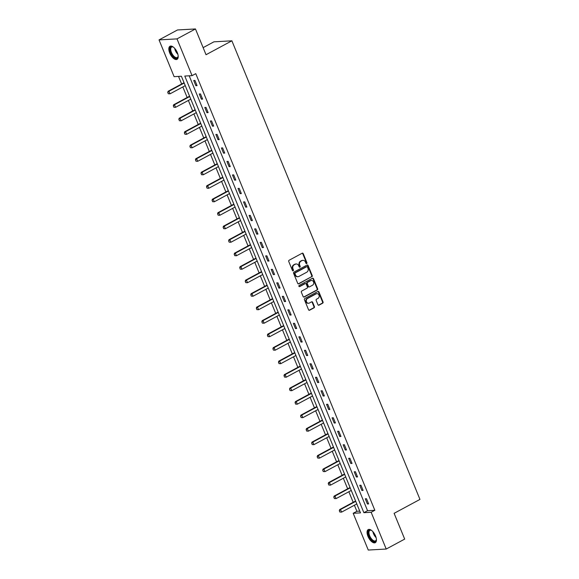 <?xml version="1.0" encoding="UTF-8"?>
<svg xmlns="http://www.w3.org/2000/svg" width="579" height="579" viewBox="0 0 579 579"><rect width="100%" height="100%" fill="white"/><g stroke="black" fill="none" stroke-linecap="round" stroke-linejoin="round"><path stroke-width="0.87" d="M306.675 263.575A0.651 0.565 86.8 0 0 306.942 262.707L303.244 253.689A0.934 0.803 86.8 0 0 302.166 253.233L289.124 260.253A0.934 0.803 86.8 0 0 288.747 261.491L292.446 270.509A0.651 0.565 86.8 0 0 293.459 269.966L292.981 268.801A2.989 2.569 86.8 0 1 294.183 264.835L295.276 264.248A2.989 2.569 86.8 0 1 296.216 263.981A2.989 2.569 86.8 0 1 298.706 265.718L299.184 266.883A0.651 0.565 86.8 0 0 300.197 266.34L299.719 265.168A2.989 2.569 86.8 0 1 300.928 261.201L302.014 260.622A2.989 2.569 86.8 0 1 302.962 260.347A2.989 2.569 86.8 0 1 305.451 262.084L305.929 263.257A0.651 0.565 86.8 0 0 306.675 263.575M306.226 263.583A0.651 0.565 86.8 0 0 306.457 262.736L302.759 253.718A0.934 0.803 86.8 0 0 302.224 253.204M292.742 270.842A0.651 0.565 86.8 0 0 292.974 269.995L292.496 268.822L292.981 268.801M299.481 267.216A0.651 0.565 86.8 0 0 299.712 266.362L299.234 265.196L299.719 265.168M367.962 536.349A7.426 3.517 61.7 0 1 368.222 529.597A7.426 3.517 61.7 0 1 375.532 535.922A7.426 3.517 61.7 0 1 375.264 542.675A7.426 3.517 61.7 0 1 367.962 536.349M169.727 53.015A7.426 3.517 61.7 0 1 169.994 46.262A7.426 3.517 61.7 0 1 177.304 52.588A7.426 3.517 61.7 0 1 177.036 59.34A7.426 3.517 61.7 0 1 169.727 53.015M317.929 304.706A0.934 0.803 86.8 0 0 319 305.162L322.662 303.193A0.934 0.803 86.8 0 0 323.039 301.956L318.928 291.939A0.934 0.803 86.8 0 0 317.857 291.476L304.807 298.503A0.934 0.803 86.8 0 0 304.431 299.741L308.542 309.758A0.934 0.803 86.8 0 0 309.613 310.214L314.035 307.84A0.934 0.803 86.8 0 0 314.411 306.595L312.653 302.31A0.934 0.803 86.8 0 0 311.582 301.854L309.389 303.034A2.497 2.15 86.8 0 1 307.521 298.489L316.112 293.864A2.497 2.15 86.8 0 1 317.98 298.409L316.547 299.177A0.934 0.803 86.8 0 0 316.17 300.414L317.929 304.706M159.037 39.9L177.5 29.963L195.463 28.95L206.03 54.723L231.882 40.812L419.963 499.409L394.118 513.327L404.685 539.1L386.222 549.037L368.266 550.05L353.19 513.291L360.471 512.878L181.393 76.247L174.113 76.66L159.037 39.9L177 38.887L192.076 75.646L184.795 76.059L363.865 512.69L371.146 512.277L386.222 549.037M195.463 28.95L177 38.887M189.195 75.813L367.556 510.7L374.837 510.287L195.767 73.663L192.076 75.646M374.837 510.287L371.146 512.277M311.835 276.791A0.934 0.803 86.8 0 0 312.211 275.553L308.1 265.529A0.934 0.803 86.8 0 0 307.029 265.073L293.98 272.094A0.934 0.803 86.8 0 0 293.604 273.331L297.707 283.355A0.934 0.803 86.8 0 0 298.786 283.811L311.343 276.82A0.934 0.803 86.8 0 0 311.726 275.575L307.615 265.558A0.934 0.803 86.8 0 0 307.08 265.044M313.514 278.731L317.625 288.755A0.934 0.803 86.8 0 1 317.249 289.992L304.199 297.013A0.934 0.803 86.8 0 1 303.128 296.557L301.369 292.265A0.934 0.803 86.8 0 1 301.746 291.027L307.036 288.183A0.934 0.803 86.8 0 0 307.413 286.938L306.248 284.101A0.934 0.803 86.8 0 0 305.169 283.638L299.661 286.605A0.651 0.565 86.8 0 1 299.177 285.418L312.443 278.275A0.934 0.803 86.8 0 1 313.514 278.731L313.029 278.76L317.14 288.783L317.625 288.755M231.882 40.812L213.919 41.826L203.128 47.637M193.726 80.503L195.861 85.692L197.07 85.62L194.942 80.43L193.726 80.503M199.263 93.993L201.391 99.183L202.607 99.118L200.479 93.928L199.263 93.993M204.8 107.484L206.927 112.673L208.136 112.608L206.008 107.419L204.8 107.484M210.329 120.982L212.457 126.171L213.673 126.099L211.545 120.91L210.329 120.982M215.866 134.473L217.993 139.662L219.209 139.597L217.082 134.408L215.866 134.473M221.402 147.963L223.53 153.16L224.739 153.088L222.611 147.898L221.402 147.963M226.932 161.461L229.06 166.651L230.276 166.578L228.148 161.389L226.932 161.461M232.469 174.952L234.596 180.141L235.812 180.076L233.677 174.887L232.469 174.952M237.998 188.45L240.133 193.639L241.342 193.567L239.214 188.378L237.998 188.45M243.535 201.941L245.662 207.13L246.878 207.058L244.751 201.868L243.535 201.941M249.071 215.431L251.199 220.621L252.408 220.556L250.28 215.366L249.071 215.431M254.601 228.929L256.729 234.119L257.945 234.046L255.817 228.857L254.601 228.929M260.137 242.42L262.265 247.609L263.481 247.544L261.353 242.355L260.137 242.42M265.674 255.911L267.802 261.1L269.011 261.035L266.883 255.846L265.674 255.911M271.204 269.409L273.331 274.598L274.547 274.526L272.419 269.336L271.204 269.409M276.74 282.899L278.868 288.089L280.084 288.024L277.949 282.834L276.74 282.899M282.27 296.39L284.405 301.579L285.613 301.514L283.486 296.325L282.27 296.39M287.806 309.888L289.934 315.077L291.15 315.005L289.022 309.816L287.806 309.888M293.343 323.379L295.471 328.568L296.68 328.503L294.552 323.314L293.343 323.379M298.873 336.869L301 342.066L302.216 341.994L300.088 336.804L298.873 336.869M304.409 350.367L306.537 355.557L307.753 355.484L305.625 350.295L304.409 350.367M309.946 363.858L312.074 369.047L313.282 368.982L311.155 363.793L309.946 363.858M315.475 377.356L317.603 382.545L318.819 382.473L316.691 377.284L315.475 377.356M321.012 390.847L323.14 396.036L324.356 395.964L322.228 390.774L321.012 390.847M326.542 404.337L328.677 409.527L329.885 409.462L327.757 404.272L326.542 404.337M332.078 417.835L334.206 423.025L335.422 422.952L333.294 417.763L332.078 417.835M337.615 431.326L339.743 436.515L340.951 436.45L338.824 431.254L337.615 431.326M343.144 444.817L345.272 450.006L346.488 449.941L344.36 444.752L343.144 444.817M348.681 458.315L350.809 463.504L352.025 463.432L349.897 458.242L348.681 458.315M354.218 471.805L356.346 476.995L357.554 476.93L355.426 471.74L354.218 471.805M359.747 485.296L361.875 490.485L363.091 490.42L360.963 485.231L359.747 485.296M365.284 498.794L367.412 503.983L368.628 503.911L366.5 498.722L365.284 498.794M178.52 76.414L181.632 83.998M182.834 86.944L187.162 97.496M188.37 100.435L192.698 110.987M193.907 113.925L198.235 124.478M199.437 127.423L203.765 137.976M204.973 140.914L209.301 151.466M210.51 154.405L214.838 164.957M216.039 167.903L220.367 178.455M221.576 181.393L225.904 191.946M227.106 194.884L231.434 205.444M232.642 208.382L236.97 218.934M238.179 221.873L242.507 232.425M243.708 235.363L248.036 245.923M249.245 248.861L253.573 259.414M254.782 262.352L259.11 272.904M260.311 275.843L264.639 286.402M265.848 289.341L270.176 299.893M271.377 302.831L275.705 313.384M276.914 316.329L281.242 326.882M282.451 329.82L286.779 340.372M287.98 343.311L292.308 353.863M293.517 356.809L297.845 367.361M299.053 370.299L303.382 380.852M304.583 383.79L308.911 394.342M310.12 397.288L314.448 407.84M315.649 410.779L319.977 421.331M321.186 424.269L325.514 434.829M326.722 437.767L331.05 448.32M332.252 451.258L336.58 461.81M337.789 464.749L342.117 475.308M343.325 478.247L347.653 488.799M348.855 491.737L353.183 502.29M354.391 505.228L356.881 511.3L359.754 511.141M356.881 511.3L353.19 513.291M367.556 510.7L363.865 512.69M195.861 85.692L196.874 85.142M201.391 99.183L202.411 98.633M206.927 112.673L207.941 112.131M212.457 126.171L213.477 125.621M217.993 139.662L219.014 139.119M223.53 153.16L224.543 152.61M229.06 166.651L230.08 166.101M234.596 180.141L235.61 179.599M240.133 193.639L241.146 193.089M245.662 207.13L246.683 206.58M251.199 220.621L252.212 220.078M256.729 234.119L257.749 233.569M262.265 247.609L263.286 247.059M267.802 261.1L268.815 260.557M273.331 274.598L274.352 274.048M278.868 288.089L279.881 287.539M284.405 301.579L285.418 301.037M289.934 315.077L290.955 314.527M295.471 328.568L296.484 328.025M301 342.066L302.021 341.516M306.537 355.557L307.558 355.007M312.074 369.047L313.087 368.505M317.603 382.545L318.624 381.995M323.14 396.036L324.153 395.486M328.677 409.527L329.69 408.984M334.206 423.025L335.227 422.475M339.743 436.515L340.756 435.965M345.272 450.006L346.293 449.463M350.809 463.504L351.829 462.954M356.346 476.995L357.359 476.445M361.875 490.485L362.895 489.943M367.412 503.983L368.425 503.433M302.716 260.376A2.989 2.569 86.8 0 0 302.477 260.376A2.989 2.569 86.8 0 0 301.529 260.644L302.014 260.622M299.234 265.196A2.989 2.569 86.8 0 1 300.443 261.23L301.529 260.644M295.978 264.002A2.989 2.569 86.8 0 0 295.731 264.002A2.989 2.569 86.8 0 0 294.791 264.277L295.276 264.248M292.496 268.822A2.989 2.569 86.8 0 1 293.698 264.864L294.791 264.277M298.243 283.869A0.934 0.803 86.8 0 0 298.301 283.84L311.343 276.82M307.471 267.013A0.651 0.565 86.8 0 0 306.718 266.687L295.261 272.854A0.651 0.565 86.8 0 0 295.001 273.722L295.507 274.953A2.989 2.569 86.8 0 0 297.99 276.69A2.989 2.569 86.8 0 0 298.938 276.422L306.769 272.21A2.989 2.569 86.8 0 0 307.97 268.243L307.471 267.013M306.653 266.695A0.651 0.565 86.8 0 0 306.233 266.716L306.718 266.687M297.751 276.69A2.989 2.569 86.8 0 1 297.505 276.719A2.989 2.569 86.8 0 1 295.022 274.982L294.516 273.751A0.651 0.565 86.8 0 1 294.776 272.883L306.233 266.716M303.657 297.07A0.934 0.803 86.8 0 0 303.714 297.041L316.764 290.021A0.934 0.803 86.8 0 0 317.14 288.783M305.227 283.609A0.934 0.803 86.8 0 0 304.684 283.667L299.213 286.612M312.522 285.223A2.497 2.15 86.8 0 0 310.662 280.685L307.637 282.313A0.934 0.803 86.8 0 0 307.261 283.551L308.426 286.395A0.934 0.803 86.8 0 0 309.497 286.851L312.522 285.223M311.212 280.489A2.497 2.15 86.8 0 0 310.178 280.714L310.662 280.685M308.962 286.909A0.934 0.803 86.8 0 1 307.941 286.424L306.776 283.58A0.934 0.803 86.8 0 1 307.152 282.342L310.178 280.714M313.029 278.76A0.934 0.803 86.8 0 0 312.494 278.246M316.662 293.669A2.497 2.15 86.8 0 0 315.627 293.893L316.112 293.864M308.354 303.251A2.497 2.15 86.8 0 1 307.036 298.518L315.627 293.893M309.07 310.272A0.934 0.803 86.8 0 0 309.128 310.243L313.55 307.862A0.934 0.803 86.8 0 0 313.927 306.624L312.168 302.339A0.934 0.803 86.8 0 0 311.632 301.825M318.457 305.22A0.934 0.803 86.8 0 0 318.515 305.191L322.177 303.222A0.934 0.803 86.8 0 0 322.554 301.985L318.443 291.961A0.934 0.803 86.8 0 0 317.907 291.454M184.042 82.703L168.091 91.287L168.967 91.236L170.031 93.834L185.244 85.641M168.438 93.718L170.031 93.834L168.294 93.733L167.758 92.43L168.294 93.733M184.18 83.05L168.967 91.236L167.91 92.423M167.758 92.43L168.091 91.287M178.166 55.845A6.427 3.047 61.7 0 1 178.115 56.481A6.427 3.047 61.7 0 1 177.818 57.444A6.427 3.047 61.7 0 1 172.462 55.562A6.427 3.047 61.7 0 1 170.392 47.521A6.427 3.047 61.7 0 1 172.983 46.935A6.427 3.047 61.7 0 1 173.541 47.246M173.215 47.051A5.949 2.823 -118.3 0 0 171.652 47.044A5.949 2.823 -118.3 0 0 171.037 47.688A5.949 2.823 -118.3 0 0 172.448 54.404A5.949 2.823 -118.3 0 0 177.297 57.524A5.949 2.823 -118.3 0 0 177.912 56.88A5.949 2.823 -118.3 0 0 178.144 56.221M170.421 46.103A7.382 3.496 -118.3 0 0 169.842 46.783A7.382 3.496 -118.3 0 0 171.478 54.918A7.382 3.496 -118.3 0 0 177.406 59.072M376.393 539.179A6.427 3.047 61.7 0 1 376.35 539.816A6.427 3.047 61.7 0 1 373.296 541.285A6.427 3.047 61.7 0 1 369.062 536.002A6.427 3.047 61.7 0 1 371.211 530.27A6.427 3.047 61.7 0 1 371.769 530.581M371.443 530.386A5.949 2.823 -118.3 0 0 369.887 530.378A5.949 2.823 -118.3 0 0 369.67 535.792A5.949 2.823 -118.3 0 0 375.525 540.858A5.949 2.823 -118.3 0 0 376.379 539.556M368.657 529.438A7.382 3.496 -118.3 0 0 368.577 536.031A7.382 3.496 -118.3 0 0 375.633 542.407M189.572 96.194L173.628 104.777L174.496 104.734L175.56 107.325L190.781 99.139M173.975 107.216L175.56 107.325L173.83 107.224L173.439 105.921L173.83 107.224M189.717 96.541L174.496 104.734L173.439 105.921M173.295 105.928L173.628 104.777M195.109 109.692L179.157 118.275L180.033 118.225L181.097 120.823L196.317 112.63M179.504 120.707L181.097 120.823L179.36 120.714L178.976 119.412L179.36 120.714M195.253 110.032L180.033 118.225L178.976 119.412M178.831 119.419L179.157 118.275M200.645 123.182L184.694 131.766L185.569 131.715L186.633 134.314L201.847 126.121M185.041 134.205L186.633 134.314L184.896 134.212L184.361 132.909L184.896 134.212M200.783 123.53L185.569 131.715L184.506 132.902M184.361 132.909L184.694 131.766M206.175 136.68L190.23 145.264L191.099 145.213L192.163 147.804L207.383 139.619M190.578 147.696L192.163 147.804L190.433 147.703L189.898 146.407L190.433 147.703M206.319 137.02L191.099 145.213L190.042 146.4M189.898 146.407L190.23 145.264M211.711 150.171L195.76 158.755L196.636 158.704L197.7 161.302L212.92 153.109M196.107 161.186L197.7 161.302L195.963 161.194L195.579 159.891L195.963 161.194M211.849 150.518L196.636 158.704L195.579 159.891M195.434 159.898L195.76 158.755M217.248 163.662L201.297 172.245L202.172 172.195L203.236 174.793L218.449 166.6M201.644 174.684L203.236 174.793L201.499 174.692L201.108 173.382L201.499 174.692M217.386 164.009L202.172 172.195L201.108 173.382M200.964 173.389L201.297 172.245M222.777 177.16L206.826 185.743L207.702 185.693L208.766 188.284L223.986 180.098M207.181 188.175L208.766 188.284L207.029 188.182L206.645 186.879L207.029 188.182M222.922 177.5L207.702 185.693L206.645 186.879M206.5 186.887L206.826 185.743M228.314 190.65L212.363 199.234L213.238 199.183L214.302 201.782L229.516 193.589M212.71 201.666L214.302 201.782L212.565 201.673L212.182 200.37L212.565 201.673M228.452 190.998L213.238 199.183L212.182 200.37M212.037 200.377L212.363 199.234M233.844 204.141L217.899 212.725L218.768 212.681L219.839 215.272L235.052 207.079M218.247 215.164L219.839 215.272L218.102 215.171L217.711 213.861L218.102 215.171M233.988 204.488L218.768 212.681L217.711 213.861M217.566 213.875L217.899 212.725M239.38 217.639L223.429 226.223L224.305 226.172L225.369 228.763L240.589 220.577M223.776 228.654L225.369 228.763L223.632 228.662L223.248 227.359L223.632 228.662M239.525 217.979L224.305 226.172L223.248 227.359M223.103 227.366L223.429 226.223M244.917 231.13L228.966 239.713L229.841 239.663L230.905 242.261L246.118 234.068M229.313 242.145L230.905 242.261L229.168 242.152L228.633 240.857L229.168 242.152M245.055 231.477L229.841 239.663L228.785 240.85M228.633 240.857L228.966 239.713M250.446 244.62L234.502 253.204L235.371 253.161L236.435 255.752L251.655 247.566M234.85 255.643L236.435 255.752L234.705 255.65L234.314 254.34L234.705 255.65M250.591 244.968L235.371 253.161L234.314 254.34M234.169 254.355L234.502 253.204M255.983 258.118L240.032 266.702L240.907 266.651L241.971 269.242L257.192 261.057M240.379 269.134L241.971 269.242L240.234 269.141L239.851 267.838L240.234 269.141M256.128 258.458L240.907 266.651L239.851 267.838M239.706 267.845L240.032 266.702M261.52 271.609L245.568 280.193L246.444 280.142L247.508 282.74L262.721 274.547M245.916 282.624L247.508 282.74L245.771 282.639L245.235 281.336L245.771 282.639M261.657 271.956L246.444 280.142L245.38 281.329M245.235 281.336L245.568 280.193M267.049 285.1L251.098 293.683L251.974 293.64L253.037 296.231L268.258 288.045M251.452 296.122L253.037 296.231L251.3 296.13L250.917 294.82L251.3 296.13M267.194 285.447L251.974 293.64L250.917 294.82M250.772 294.834L251.098 293.683M272.586 298.598L256.635 307.181L257.51 307.131L258.574 309.729L273.787 301.536M256.982 309.613L258.574 309.729L256.837 309.62L256.454 308.317L256.837 309.62M272.723 298.938L257.51 307.131L256.454 308.317M256.309 308.325L256.635 307.181M278.115 312.088L262.171 320.672L263.04 320.621L264.111 323.22L279.324 315.027M262.519 323.104L264.111 323.22L262.374 323.118L261.838 321.815L262.374 323.118M278.26 312.436L263.04 320.621L261.983 321.808M261.838 321.815L262.171 320.672M283.652 325.579L267.701 334.17L268.576 334.119L269.64 336.71L284.861 328.525M268.048 336.602L269.64 336.71L267.903 336.609L267.52 335.306L267.903 336.609M283.797 325.926L268.576 334.119L267.52 335.306M267.375 335.313L267.701 334.17M289.189 339.077L273.237 347.661L274.113 347.61L275.177 350.208L290.39 342.015M273.585 350.092L275.177 350.208L273.44 350.1L272.904 348.804L273.44 350.1M289.326 339.417L274.113 347.61L273.056 348.797M272.904 348.804L273.237 347.661M294.718 352.568L278.774 361.151L279.643 361.101L280.706 363.699L295.927 355.506M279.121 363.59L280.706 363.699L278.977 363.598L278.586 362.288L278.977 363.598M294.863 352.915L279.643 361.101L278.586 362.288M278.441 362.295L278.774 361.151M300.255 366.066L284.303 374.649L285.179 374.599L286.243 377.19L301.464 369.004M284.651 377.081L286.243 377.19L284.506 377.088L284.123 375.785L284.506 377.088M300.4 366.406L285.179 374.599L284.123 375.785M283.978 375.793L284.303 374.649M305.792 379.556L289.84 388.14L290.716 388.089L291.78 390.687L306.993 382.495M290.188 390.572L291.78 390.687L290.043 390.579L289.652 389.276L290.043 390.579M305.929 379.904L290.716 388.089L289.652 389.276M289.507 389.283L289.84 388.14M311.321 393.047L295.377 401.631L296.245 401.58L297.309 404.178L312.53 395.985M295.724 404.07L297.309 404.178L295.572 404.077L295.189 402.767L295.572 404.077M311.466 393.394L296.245 401.58L295.189 402.767M295.044 402.774L295.377 401.631M316.858 406.545L300.906 415.129L301.782 415.078L302.846 417.669L318.059 409.483M301.254 417.56L302.846 417.669L301.109 417.568L300.725 416.265L301.109 417.568M316.995 406.885L301.782 415.078L300.725 416.265M300.581 416.272L300.906 415.129M322.387 420.036L306.443 428.619L307.311 428.569L308.383 431.167L323.596 422.974M306.79 431.051L308.383 431.167L306.646 431.058L306.255 429.756L306.646 431.058M322.532 420.383L307.311 428.569L306.255 429.756M306.11 429.763L306.443 428.619M327.924 433.526L311.972 442.11L312.848 442.066L313.912 444.658L329.133 436.465M312.32 444.549L313.912 444.658L312.175 444.556L311.791 443.246L312.175 444.556M328.069 433.874L312.848 442.066L311.791 443.246M311.647 443.261L311.972 442.11M333.461 447.024L317.509 455.608L318.385 455.557L319.449 458.148L334.662 449.963M317.857 458.04L319.449 458.148L317.712 458.047L317.176 456.751L317.712 458.047M333.598 447.364L318.385 455.557L317.328 456.744M317.176 456.751L317.509 455.608M338.99 460.515L323.046 469.099L323.914 469.048L324.978 471.646L340.199 463.453M323.393 471.53L324.978 471.646L323.248 471.545L322.713 470.242L323.248 471.545M339.135 460.862L323.914 469.048L322.858 470.235M322.713 470.242L323.046 469.099M344.527 474.006L328.575 482.589L329.451 482.546L330.515 485.137L345.735 476.951M328.923 485.028L330.515 485.137L328.778 485.036L328.394 483.726L328.778 485.036M344.671 474.353L329.451 482.546L328.394 483.726M328.25 483.74L328.575 482.589M350.063 487.504L334.112 496.087L334.988 496.037L336.052 498.628L351.265 490.442M334.459 498.519L336.052 498.628L334.315 498.526L333.924 497.223L334.315 498.526M350.201 487.844L334.988 496.037L333.924 497.223M333.779 497.231L334.112 496.087M355.593 500.994L339.649 509.578L340.517 509.527L341.581 512.125L356.802 503.933M339.996 512.01L341.581 512.125L339.844 512.024L339.316 510.721L339.844 512.024M355.738 501.342L340.517 509.527L339.46 510.714M339.316 510.721L339.649 509.578M306.457 262.736L306.942 262.707M292.974 269.995L293.459 269.966M299.712 266.362L300.197 266.34M300.443 261.23L300.928 261.201M293.698 264.864L294.183 264.835M302.759 253.718L303.244 253.689M298.301 283.84L298.786 283.811M307.615 265.558L308.1 265.529M311.726 275.575L312.211 275.553M294.776 272.883L295.261 272.854M294.516 273.751L295.001 273.722M295.022 274.982L295.507 274.953M316.764 290.021L317.249 289.992M303.714 297.041L304.199 297.013M304.684 283.667L305.169 283.638M299.242 286.627L299.661 286.605M307.152 282.342L307.637 282.313M306.776 283.58L307.261 283.551M307.941 286.424L308.426 286.395M307.036 298.518L307.521 298.489M312.168 302.339L312.653 302.31M313.927 306.624L314.411 306.595M313.55 307.862L314.035 307.84M309.128 310.243L309.613 310.214M318.443 291.961L318.928 291.939M322.554 301.985L323.039 301.956M322.177 303.222L322.662 303.193M318.515 305.191L319 305.162M177.876 54.281A5.949 2.823 61.7 0 1 174.677 48.346M175.423 49.258A5.754 2.729 -118.3 0 0 177.521 53.159M376.104 537.616A5.949 2.823 61.7 0 1 373.52 533.722A5.949 2.823 61.7 0 1 372.912 531.681M373.65 532.593A5.754 2.729 -118.3 0 0 373.983 533.52A5.754 2.729 -118.3 0 0 375.757 536.494M302.477 260.376L302.962 260.347M295.731 264.002L296.216 263.981M306.436 266.658L306.921 266.63M297.505 276.719L297.99 276.69M304.981 283.58L305.466 283.551M310.966 280.482L311.451 280.46M308.716 286.967L309.2 286.938M316.416 293.669L316.901 293.64M308.108 303.28L308.6 303.258"/></g></svg>
